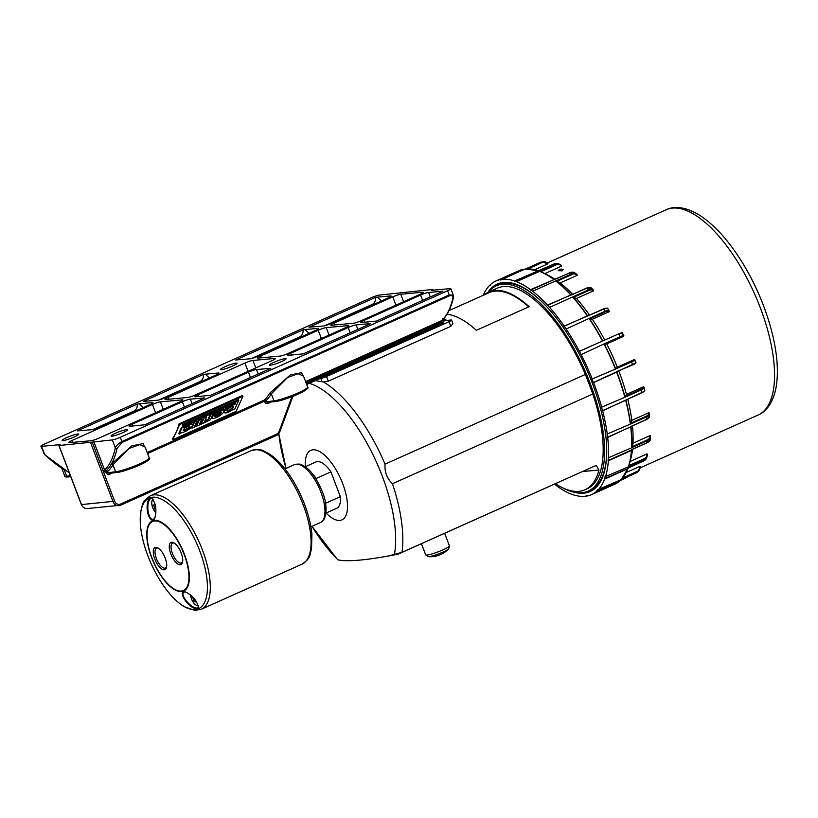 <?xml version="1.0" encoding="UTF-8"?>
<svg xmlns="http://www.w3.org/2000/svg" width="818" height="818" viewBox="0 0 818 818"><rect width="100%" height="100%" fill="white"/><g stroke="black" fill="none" stroke-linecap="round" stroke-linejoin="round"><path stroke-width="1.23" d="M433.693 556.496L431.188 556.721L433.693 556.496M433.816 556.485A25.389 25.389 0 0 0 448.653 548.909L448.653 548.909A11.278 1.431 159.2 0 1 438.837 553.776A11.278 1.431 159.2 0 1 428.274 556.649L428.274 556.649A25.389 25.389 0 0 0 431.188 556.721M196.494 601.762L196.269 602.314L193.866 600.422L192.455 596.721M195.165 599.839L193.866 600.422M316.832 480.319L316.147 478.489A25.389 10.44 -114.1 0 0 311.883 473.203M316.147 478.489L330.922 471.874A25.389 10.44 -114.1 0 0 316.014 461.945L305.186 466.792M583.52 471.434L598.96 470.033A109.919 45.205 65.9 0 1 585.023 489.737A109.919 45.205 65.9 0 1 555.708 483.888M337.998 559.911A105.859 43.538 65.9 0 1 311.985 526.322L337.711 559.788L341.034 560.402C351.372 561.393 367.302 559.89 388.816 555.882L401.975 552.344L594.737 466.045L596.322 465.606L598.96 470.033M444.184 319.337A109.919 45.205 65.9 0 1 447.027 320.37L444.603 320.584M319.235 378.836A152.312 19.387 -20.8 0 0 320.84 378.499A5.082 0.644 -20.8 0 0 326.535 376.525L449.01 321.689A5.082 0.644 -20.8 0 0 451.577 320.083L452.916 323.611L450.769 326.351L328.304 381.178L323.407 381.965L315.175 380.656M451.577 320.083A5.082 0.644 -20.8 0 0 451.055 320.002L447.027 320.37M484.103 294.899A109.919 45.205 65.9 0 1 488.643 292.036A109.919 45.205 65.9 0 1 529.154 306.668L476.362 330.308A109.919 45.205 -114.1 0 0 447.057 314.173M449.01 310.605L488.949 292.732A109.152 44.888 65.9 0 1 528.735 306.852M325.605 503.857A25.389 10.44 -114.1 0 0 325.564 503.285L325.482 503.07M325.932 513.121L336.76 508.275A25.389 10.44 -114.1 0 0 340.349 496.669L325.564 503.285M585.023 489.737L587.13 488.796A109.919 45.205 -114.1 0 0 592.835 394L392.476 483.714C387.006 478.53 384.521 472.006 385.043 464.143L585.402 374.429A109.919 45.205 -114.1 0 0 497.303 288.161L488.643 292.036M340.349 496.669L330.922 471.874M562.866 487.917A112.455 46.248 -114.1 0 0 581.823 492.743A112.455 46.248 -114.1 0 0 588.173 491.117A112.455 46.248 -114.1 0 0 584.42 369.572A112.455 46.248 -114.1 0 0 496.26 285.84A112.455 46.248 -114.1 0 0 488.377 292.149M592.835 394L585.402 374.429M588.173 491.117L590.279 490.166A112.455 46.248 -114.1 0 0 606.69 447.599M541.056 301.004A112.455 46.248 -114.1 0 0 498.377 284.899L496.26 285.84M503.51 282.455A113.201 46.554 -114.1 0 0 493.561 287.322M585.259 492.139A113.201 46.554 -114.1 0 0 595.524 487.957M304.521 504.174A60.624 24.929 -114.1 0 0 260.605 450.473M183.181 551.199A38.395 15.787 -114.1 0 0 147.496 527.825A38.395 15.787 -114.1 0 0 173.477 588.98A38.395 15.787 -114.1 0 0 183.181 551.199M197.721 545.831A60.583 24.918 -114.1 0 0 141.422 508.949A60.583 24.918 -114.1 0 0 182.404 605.443A60.583 24.918 -114.1 0 0 197.721 545.831M166.637 566.762A10.869 4.468 65.9 0 1 165.492 568.019A10.869 4.468 65.9 0 1 156.759 559.461A10.869 4.468 65.9 0 1 156.606 548.172A10.869 4.468 65.9 0 1 158.303 548.162M164.776 557.048A12.137 4.99 -114.1 0 0 157.618 547.753A12.137 4.99 -114.1 0 0 155.44 560.606A12.137 4.99 -114.1 0 0 166.473 567.539A12.137 4.99 -114.1 0 0 164.776 557.048M182.639 561.68A10.869 4.468 65.9 0 1 181.504 562.937A10.869 4.468 65.9 0 1 172.772 554.369A10.869 4.468 65.9 0 1 172.608 543.091A10.869 4.468 65.9 0 1 174.306 543.07M180.788 551.966A12.137 4.99 -114.1 0 0 173.631 542.671A12.137 4.99 -114.1 0 0 171.443 555.524A12.137 4.99 -114.1 0 0 182.486 562.457A12.137 4.99 -114.1 0 0 180.788 551.966M198.467 606.936L197.619 608.071C194.49 608.336 190.798 606.056 186.545 601.21C183.038 596.741 182.097 593.674 183.743 592.028L185.901 592.068M186.023 601.567C190.042 607.048 198.805 611.762 198.457 607.283C197.118 600.985 192.854 595.882 185.666 591.987C181.095 591.598 181.218 594.798 186.023 601.567L186.545 601.21M154.991 517.61L153.375 519.532C150.706 519.655 148.917 516.628 147.997 510.452C147.455 504.491 148.334 500.504 150.645 498.499L152.322 498.663M147.363 510.555C147.976 517.733 152.976 523.786 154.899 517.845C156.831 510.033 155.89 503.571 152.066 498.448C148.907 495.115 146.207 504.031 147.363 510.555L147.997 510.442M155.88 509.082L155.195 509.389L153.641 505.309L154.847 503.397M155.931 509.972L155.195 509.389M155.185 504.624L153.641 505.309M742.008 262.067A108.825 44.755 65.9 0 1 742.018 262.067A108.825 44.755 65.9 0 1 769.574 323.631L769.574 323.631A253.846 253.846 0 0 0 742.018 262.067C728.317 240.063 713.92 224.285 698.807 214.735C683.684 205.737 672.529 206.545 666.23 209.735A112.455 46.248 65.9 0 1 754.4 293.478A112.455 46.248 65.9 0 1 758.143 415.012C764.718 412.446 772.744 404.654 776.098 387.384C779.043 369.746 776.865 348.499 769.574 323.631M527.999 268.856L541.935 262.619A5.838 5.286 -98.1 0 1 547.702 263.917L534.737 269.715M540.882 271.76L556.138 264.93A5.838 4.949 -70 0 1 561.475 266.177L544.849 273.621M539.87 271.351L539.87 271.351A116.872 48.068 65.9 0 1 544.215 273.304L548.755 275.584A112.455 46.248 65.9 0 1 555.156 279.327M560.166 282.936L556.833 281.3L572.191 274.419A5.838 4.264 -53 0 1 577.038 275.39L560.166 282.936A112.455 46.248 65.9 0 1 572.651 294.347M576.445 298.468L573.622 297.312L588.98 290.431A5.838 3.292 -42.1 0 1 593.306 290.922L576.445 298.468A112.455 46.248 65.9 0 1 589.492 315.114M592.334 319.265L590.013 318.754L605.371 311.873A5.838 2.106 -34.2 0 1 609.195 311.709L592.334 319.265A112.455 46.248 65.9 0 1 604.758 340.104M606.741 343.908L604.891 344.173L620.249 337.292A5.838 0.767 -27.5 0 1 623.613 336.351L623.837 335.707A6.35 0.828 152.5 0 0 623.817 335.656A6.35 0.828 152.5 0 0 620.177 336.699L618.899 334.245A6.35 0.828 -27.5 0 1 622.539 333.202A6.35 0.828 -27.5 0 1 622.549 333.253L623.613 336.351L606.741 343.908A112.455 46.248 65.9 0 1 617.324 367.19L634.195 359.634L635.842 362.486A6.35 0.675 158.7 0 1 635.872 362.527A6.35 0.675 158.7 0 1 632.631 364.45L593.387 382.579L592.007 379.051L615.842 368.928L617.324 367.19M615.862 368.304L631.22 361.423A5.838 0.624 158.7 0 0 634.195 359.634L634.829 359.9A6.35 0.675 -21.3 0 1 634.86 359.94L635.872 362.527C636.363 362.998 635.289 363.805 632.621 364.951A5.838 0.624 -21.3 0 0 635.576 363.161M618.858 371.106A112.455 46.248 65.9 0 1 626.476 394.399L643.347 386.853A5.838 1.973 165.2 0 1 640.658 389.501L625.289 396.382L626.476 394.399M627.733 399.204A112.455 46.248 65.9 0 1 631.833 420.34L648.694 412.783A5.838 3.18 172.9 0 1 646.169 416.26L630.811 423.131L631.833 420.34M632.467 425.841A112.455 46.248 65.9 0 1 633.02 443.233L649.881 435.677A5.838 4.182 -176.6 0 1 647.386 439.869L632.028 446.751L633.02 443.233M632.539 449.317A112.455 46.248 65.9 0 1 630.78 458.775L629.461 463.694A116.872 48.068 65.9 0 1 628.602 466.587L628.602 466.587M630.054 461.485L646.823 453.98A5.838 4.888 -160.4 0 1 644.226 458.734L628.919 465.585M626.159 472.497L639.737 466.424A5.838 5.266 -133.6 0 1 636.895 471.567L622.672 477.937M562.017 270.83L558.213 270.697C559.584 269.04 561.23 268.682 563.173 269.603L562.017 270.83M554.972 484.215L556.802 485.953A117.025 48.129 65.9 0 0 570.913 493.96L572.815 494.645A117.025 48.129 65.9 0 0 585.238 496.291L586.843 496.056A117.025 48.129 65.9 0 0 591.516 494.624L614.574 484.297A117.025 48.129 65.9 0 0 619.799 480.902L596.741 491.229A117.025 48.129 65.9 0 1 591.516 494.624M596.741 491.229L597.702 489.665L620.985 479.767A117.025 48.129 65.9 0 0 627.682 468.796L604.625 479.123A117.025 48.129 65.9 0 1 597.927 490.094M604.625 479.123L605.064 476.782L628.377 466.833A117.025 48.129 65.9 0 0 631.414 450.462L608.357 460.79A117.025 48.129 65.9 0 1 605.32 477.16M608.357 460.79L608.244 457.835L631.568 447.814L632.028 446.751M631.199 426.301L646.711 419.47L646.496 416.883A6.35 3.456 -7.1 0 0 649.339 413.499L649.625 415.82A6.35 3.456 172.9 0 1 646.782 419.215L607.682 437.487A117.025 48.129 65.9 0 1 608.51 458.131M607.682 437.487L607.017 434.113L630.719 423.949L630.811 423.131M644.594 389.654A6.35 2.137 165.2 0 1 644.666 389.818A6.35 2.137 165.2 0 1 641.701 392.599L602.651 410.8A117.025 48.129 65.9 0 1 607.293 434.317M602.651 410.8L601.486 407.241L625.249 397.119L625.289 396.382M617.028 371.986L593.592 382.548A117.025 48.129 65.9 0 1 601.731 407.333M604.891 344.173L604.4 343.764L581.138 354.644A117.025 48.129 65.9 0 1 592.212 379.02M581.138 354.644L579.4 351.3L618.531 333.928C621.67 332.65 622.999 332.405 622.539 333.202L623.889 335.901M590.013 318.754L589.42 318.284L566.138 329.01A117.025 48.129 65.9 0 1 579.4 351.3M566.138 329.01L564.144 326.075L603.735 309.071A6.35 2.29 -34.2 0 1 607.825 308.775A6.35 2.29 -34.2 0 1 607.927 308.959M573.622 297.312L572.948 296.832L549.604 307.384A117.025 48.129 65.9 0 1 564.144 326.075M549.604 307.384L547.498 305.053L587.181 288.059A6.35 3.579 -42.1 0 1 591.619 288.222L593.162 289.94A6.35 3.579 137.9 0 0 588.725 289.766L572.948 296.832M556.833 281.3L555.719 280.911L532.661 291.239A117.025 48.129 65.9 0 1 547.498 305.053M532.661 291.239L530.585 289.674L570.34 272.639A6.35 4.632 -53 0 1 574.809 272.854L576.332 273.999A6.35 4.632 127 0 0 571.864 273.785L556.087 280.85M553.643 279.347A117.025 48.129 65.9 0 0 539.532 271.351L516.475 281.668A117.025 48.129 65.9 0 1 530.585 289.674M516.475 281.668L514.573 280.983L554.369 263.866A6.35 5.378 -70 0 1 558.06 263.682L559.461 264.183A6.35 5.378 110 0 0 555.77 264.378L540.044 271.423M537.968 270.656L537.63 270.656A117.025 48.129 65.9 0 0 525.197 269.02L502.15 279.337A117.025 48.129 65.9 0 1 514.573 280.983M502.15 279.337L524.307 269.419M483.254 295.278A117.025 48.129 65.9 0 1 489.461 285.533L490.647 284.398A117.025 48.129 65.9 0 1 495.872 281.003A117.025 48.129 65.9 0 1 500.544 279.572M487.927 292.374A113.641 46.738 65.9 0 1 502.753 282.547A113.641 46.738 65.9 0 1 586.353 368.714A113.641 46.738 65.9 0 1 594.952 488.469A113.641 46.738 65.9 0 1 574.195 492.231M586.68 495.647L585.238 496.291M489.461 285.533L490.739 284.961M620.024 480.636L596.516 490.8M627.897 468.55L604.369 478.745M647.294 442.589L647.641 440.534A6.35 4.54 3.4 0 0 650.463 437.027L650.351 438.969A6.35 4.54 -176.6 0 1 647.529 442.487L631.864 449.409L631.414 450.462M495.872 281.003L518.929 270.686A117.025 48.129 65.9 0 1 523.602 269.245L523.949 269.255M500.718 280.022L502.16 279.378M514.696 281.433L538.336 270.84M530.637 290.083L554.277 279.5M547.477 305.4L571.117 294.807M564.052 326.331L587.692 315.738M579.246 351.443L602.876 340.861M626.036 400.125L602.396 410.708M631.056 426.699L607.416 437.282M631.721 449.9L608.081 460.493M643.735 460.892L644.39 459.389A6.35 5.317 19.6 0 0 647.048 456.618L646.537 458.06A6.35 5.317 -160.4 0 1 643.878 460.831L628.009 468.152M632.621 364.951L616.854 371.515L632.621 364.951L631.619 361.863A6.35 0.675 -21.3 0 0 634.86 359.94L634.696 359.705M443.325 319.163L443.826 320.482A1.268 1.145 -95.2 0 1 443.213 322.128A1.268 0.521 65.9 0 1 443.192 323.345L306.668 384.47L443.121 323.355A1.268 0.521 65.9 0 0 443.192 323.345L444.338 320.063M145.512 448.1L143.058 443.632L131.851 445.861L111.258 464.184A137.076 56.37 -114.1 0 0 117.076 448.346L122.046 442.436A1.268 0.521 -114.1 0 0 121.892 441.515L120.297 437.303L447.63 290.748L449.235 294.961L121.892 441.515C118.303 443.571 116.115 445.698 115.338 447.906A135.808 55.849 65.9 0 1 104.622 470.084L103.017 470.616L92.199 442.119L59.029 445.503L60.051 444.665L41.554 446.342A6.35 0.808 159.2 0 1 40.9 446.229A6.35 0.808 159.2 0 1 44.111 444.225L371.444 297.66A6.35 0.808 159.2 0 1 379.45 295.053L432.712 289.46L431.689 290.308L450.186 288.631A6.35 0.808 159.2 0 1 450.841 288.734A6.35 0.808 159.2 0 1 447.63 290.748M242.476 395.462L242.966 396.229L236.095 411.372L172.741 439.736L176.177 432.17A137.076 56.37 -114.1 0 0 179.122 423.836L242.476 395.462M226.893 410.493A3.865 1.207 147.4 0 0 230.451 409.215A3.865 1.207 147.4 0 0 233.11 406.526M172.741 439.736L172.25 438.98A137.076 56.37 -114.1 0 0 176.177 432.17L179.612 424.593L179.122 423.836M215.809 415.82A3.865 1.207 147.4 0 0 218.161 414.767M183.324 430.002A3.865 1.207 147.4 0 0 186.882 428.724A3.865 1.207 147.4 0 0 189.531 426.035M182.557 426.607L183.201 425.196L234.633 402.17L233.999 403.581L182.557 426.607L182.169 425.994L182.813 424.583L183.201 425.196M182.813 424.583L234.245 401.556L234.633 402.17M181.903 432.446L179.152 434.123L181.964 427.916L184.469 426.802L184.193 427.405A6.871 2.137 -32.6 0 1 192.404 424.624A6.871 2.137 -32.6 0 1 189.03 429.256A6.871 2.137 -32.6 0 1 181.903 432.446M187.445 426.505A3.865 1.207 -32.6 0 1 189.878 426.239A3.865 1.207 -32.6 0 1 187.271 429.338A3.865 1.207 -32.6 0 1 183.365 430.411A3.865 1.207 -32.6 0 1 187.445 426.505M184.254 426.464A6.871 2.137 -32.6 0 1 192.015 424.01L192.404 424.624M179.152 434.123L178.764 433.509L181.576 427.313L184.081 426.188L184.469 426.802M181.576 427.313L181.964 427.916M212.803 416.117L221.443 412.252A3.865 1.207 147.4 0 0 221.392 412.129A3.865 1.207 147.4 0 0 216.197 414.164L213.334 415.442A6.871 2.137 -32.6 0 1 219.377 411.086A6.871 2.137 -32.6 0 1 223.927 410.513A6.871 2.137 -32.6 0 1 219.296 416.014A6.871 2.137 -32.6 0 1 212.353 417.916A6.871 2.137 -32.6 0 1 212.803 416.117L212.424 415.524M220.778 413.591A3.865 1.207 -32.6 0 1 217.394 415.994A3.865 1.207 -32.6 0 1 214.889 416.29A3.865 1.207 -32.6 0 1 214.858 416.239L220.778 413.591M213.334 415.442L212.946 414.828A6.871 2.137 -32.6 0 1 218.989 410.483A6.871 2.137 -32.6 0 1 223.539 409.9L223.927 410.513M212.353 417.916L211.964 417.303A6.871 2.137 -32.6 0 1 211.862 416.771M212.435 415.503L213.161 415.176M217.312 413.315L220.42 411.924M213.13 413.969L210.543 419.665L204.418 422.804L205.062 421.393L208.457 419.869L210.635 415.084L213.13 413.969L212.741 413.356L210.236 414.47L210.635 415.084M204.889 420.687L208.069 419.266L210.236 414.47M208.069 419.266L208.457 419.869M202.905 423.479L191.872 428.192L194.469 422.323L196.964 421.198L194.796 425.994L197.118 424.951L199.295 420.166L201.79 419.041L199.612 423.826L201.934 422.794L204.111 417.998L206.617 416.883L204.03 422.579L202.905 423.479M200.062 422.845L201.545 422.18L203.723 417.395L206.218 416.27L206.617 416.883M203.723 417.395L204.111 417.998M201.545 422.18L201.934 422.794M195.246 425.002L196.729 424.337L198.897 419.552L201.402 418.427L201.79 419.041M198.897 419.552L199.295 420.166M196.729 424.337L197.118 424.951M192.516 425.156L194.081 421.71L196.576 420.595L196.964 421.198M194.081 421.71L194.469 422.323M191.647 427.65L191.913 426.485M238.744 400.329L234.694 409.245L232.414 409.89A6.871 2.137 -32.6 0 1 224.408 412.517A6.871 2.137 -32.6 0 1 227.68 407.957A6.871 2.137 -32.6 0 1 234.766 404.695L236.249 401.444L238.744 400.329L238.355 399.716L235.85 400.84L236.249 401.444M231.024 406.996A3.865 1.207 -32.6 0 1 233.447 406.73A3.865 1.207 -32.6 0 1 230.85 409.828A3.865 1.207 -32.6 0 1 226.944 410.902A3.865 1.207 -32.6 0 1 231.024 406.996M224.04 410.881A6.871 2.137 -32.6 0 1 228.427 406.546A6.871 2.137 -32.6 0 1 234.377 404.092L235.85 400.84M234.377 404.092L234.766 404.695M224.408 412.517L224.02 411.904A6.871 2.137 -32.6 0 1 223.907 411.536M381.546 300.912A124.387 51.156 65.9 0 1 377.395 297.128L390.493 295.932L390.728 296.556M403.601 301.719L400.769 294.245L422.538 292.271A6.35 0.808 -20.8 0 1 423.192 292.384A6.35 0.808 -20.8 0 1 419.982 294.388L361.27 320.676A6.35 0.808 -20.8 0 1 353.264 323.284L331.505 325.257A6.35 0.808 -20.8 0 1 330.85 325.155A6.35 0.808 -20.8 0 1 334.061 323.141L392.763 296.862L395.922 305.155M364.685 322.251L363.99 320.431L420.585 295.083L422.599 300.4M209.439 377.967A124.387 51.156 65.9 0 1 205.287 374.184L218.375 372.998A6.35 0.808 -20.8 0 1 219.03 373.11A6.35 0.808 -20.8 0 1 215.819 375.114L165.553 397.62A6.35 0.808 -20.8 0 1 157.557 400.227L143.222 401.403L203.334 374.491C203.662 377.63 202.629 379.951 200.216 381.464L158.804 400.002M179.612 424.593L242.966 396.229M329.061 335.094L326.218 327.629L347.987 325.646L348.223 326.27M133.007 425.974L132.322 424.153L182.373 401.74L184.387 407.057M309.112 333.345A124.387 51.156 65.9 0 1 304.961 329.552L318.059 328.366A6.35 0.808 -20.8 0 1 318.713 328.478A6.35 0.808 -20.8 0 1 315.503 330.482L258.059 356.198A6.35 0.808 -20.8 0 1 250.052 358.816L235.717 359.992L303.008 329.858C303.345 332.998 302.302 335.319 299.899 336.832L251.31 358.591M291.402 355.063L290.707 353.233L348.151 327.517L350.165 332.834M198.897 396.474L198.212 394.654A6.35 0.808 -20.8 0 0 195.001 396.658A6.35 0.808 -20.8 0 0 195.645 396.771L210.696 395.278L270.809 368.356L256.474 369.531A6.35 0.808 -20.8 0 0 248.468 372.149L250.492 377.456M430.288 296.954L428.591 292.476L441.679 291.29A124.387 51.156 65.9 0 1 441.536 291.914M428.591 292.476A6.35 0.808 -20.8 0 0 420.585 295.083M168.968 399.194L168.283 397.374L244.94 363.049L248.089 371.341M168.283 397.374A6.35 0.808 -20.8 0 0 165.062 399.378A6.35 0.808 -20.8 0 0 165.717 399.491L187.486 397.507A6.35 0.808 -20.8 0 0 195.492 394.9L272.149 360.574A6.35 0.808 -20.8 0 0 275.359 358.57A6.35 0.808 -20.8 0 0 274.705 358.458L252.936 360.431A6.35 0.808 -20.8 0 0 244.94 363.049M326.218 327.629A6.35 0.808 -20.8 0 0 318.222 330.237L321.372 338.54M347.987 325.646A6.35 0.808 -20.8 0 1 348.642 325.758A6.35 0.808 -20.8 0 1 345.431 327.762L287.987 353.488A6.35 0.808 -20.8 0 1 279.981 356.096L258.222 358.069A6.35 0.808 -20.8 0 1 257.568 357.957A6.35 0.808 -20.8 0 1 260.778 355.953L318.222 330.237M290.707 353.233A6.35 0.808 -20.8 0 0 287.496 355.247A6.35 0.808 -20.8 0 0 288.151 355.349L303.192 353.857L370.493 323.734L369.245 323.713A124.387 51.156 65.9 0 1 369.102 324.347M357.855 329.388L356.147 324.91L369.245 323.713M356.147 324.91A6.35 0.808 -20.8 0 0 348.151 327.517M198.212 394.654L248.468 372.149M192.077 403.611L190.369 399.133L204.715 397.957L144.806 424.777L129.755 426.27A6.35 0.808 -20.8 0 1 129.111 426.158A6.35 0.808 -20.8 0 1 132.322 424.153M190.369 399.133A6.35 0.808 -20.8 0 0 182.373 401.74M390.493 295.932A6.35 0.808 -20.8 0 1 391.147 296.044A6.35 0.808 -20.8 0 1 387.936 298.049L331.341 323.396A6.35 0.808 -20.8 0 1 323.335 326.004L308.999 327.18L375.452 297.425C375.779 300.564 374.736 302.895 372.333 304.398L324.582 325.779M72.454 442.405L71.769 440.585A6.35 0.808 -20.8 0 0 68.559 442.589A6.35 0.808 -20.8 0 0 69.213 442.702L90.972 440.718A6.35 0.808 -20.8 0 0 98.978 438.111L179.653 401.986A6.35 0.808 -20.8 0 0 182.864 399.982A6.35 0.808 -20.8 0 0 182.209 399.869L160.44 401.853A6.35 0.808 -20.8 0 0 152.445 404.46L155.594 412.763M441.679 291.29L442.927 291.3L376.474 321.055L361.433 322.548A6.35 0.808 -20.8 0 1 360.779 322.435A6.35 0.808 -20.8 0 1 363.99 320.431M143.334 407.569A124.387 51.156 65.9 0 1 139.183 403.785L152.281 402.589A6.35 0.808 -20.8 0 1 152.935 402.701A6.35 0.808 -20.8 0 1 149.714 404.705L99.673 427.119A6.35 0.808 -20.8 0 1 91.667 429.726L77.332 430.902L137.23 404.082C137.567 407.221 136.524 409.552 134.111 411.055L92.915 429.501M377.395 297.128L375.452 297.425M400.769 294.245A6.35 0.808 -20.8 0 0 392.763 296.862M205.287 374.184L203.334 374.491M304.961 329.552L303.008 329.858M139.183 403.785L137.23 404.082M71.769 440.585L152.445 404.46M281.566 361.607A8.886 1.135 159.2 0 1 269.449 365.104A8.886 1.135 159.2 0 1 277.353 360.891A8.886 1.135 159.2 0 1 286.055 358.795A8.886 1.135 159.2 0 1 281.566 361.607M123.17 432.517A8.886 1.135 159.2 0 1 111.054 436.025A8.886 1.135 159.2 0 1 118.958 431.812A8.886 1.135 159.2 0 1 127.669 429.716A8.886 1.135 159.2 0 1 123.17 432.517M232.588 366.055A8.886 1.135 159.2 0 1 220.471 369.552A8.886 1.135 159.2 0 1 224.97 366.74A8.886 1.135 159.2 0 1 237.077 363.243A8.886 1.135 159.2 0 1 232.588 366.055M74.193 436.965A8.886 1.135 159.2 0 1 62.086 440.473A8.886 1.135 159.2 0 1 66.575 437.661A8.886 1.135 159.2 0 1 78.692 434.164A8.886 1.135 159.2 0 1 74.193 436.965M453.305 295.206L449.235 294.961A1.268 0.521 -114.1 0 1 449.379 295.871C452.109 295.124 453.264 295.83 452.855 297.997A1.268 1.012 12 0 0 453.417 297.333L453.305 295.206M120.297 437.303A6.35 0.808 159.2 0 1 112.301 439.92L92.199 442.119M303.907 377.19L301.453 372.711L290.247 374.951L269.643 393.264A137.076 56.37 65.9 0 1 264.408 400.043L147.199 452.528M453.417 297.363C451.27 307.435 447.507 315.114 442.119 320.4L305.584 381.607M117.076 448.346A1.268 1.012 -168 0 1 115.338 447.906L112.301 439.92M109.479 473.131A1.268 1.145 -95.2 0 1 107.976 472.426L107.659 471.597A138.344 56.892 -114.1 0 0 112.945 464.767L129.172 448.417L139.847 444.624L145.113 447.047L149.234 457.886A19.039 2.423 159.2 0 1 136.054 465.422A19.039 2.423 159.2 0 1 115.594 471.73A1.268 1.145 84.8 0 0 116.769 472.528C124.52 471.188 133.59 468.008 143.968 462.988C148.958 460.135 150.706 458.438 149.234 457.886M291.924 396.699L279.102 431.454A5.082 4.581 -95.2 0 1 276.637 434.174L120.645 504.011A5.082 4.581 -95.2 0 1 114.632 501.199L103.017 470.616L106.381 472.947L115.594 471.73L112.945 464.767A1.268 1.115 30.4 0 0 111.258 464.184A137.076 56.37 -114.1 0 1 106.023 470.964L104.622 470.084L93.794 441.597M267.864 402.211A1.268 1.145 -95.2 0 1 266.361 401.505L266.054 400.687A138.344 56.892 -114.1 0 0 271.331 393.847L287.558 377.497L298.233 373.703L303.498 376.127M147.577 453.53L264.449 401.209L264.766 402.027L273.979 400.82A1.268 1.145 84.8 0 0 275.155 401.607C282.905 400.278 291.975 397.098 302.363 392.078C307.343 389.225 309.102 387.517 307.619 386.965A19.039 2.423 159.2 0 1 294.439 394.501A19.039 2.423 159.2 0 1 273.979 400.82L271.331 393.847A1.268 1.115 30.4 0 0 269.643 393.264M69.09 472.313A135.808 55.849 65.9 0 1 44.591 454.338L43.334 452.63M41.554 446.342L44.591 454.338A1.268 0.808 133.8 0 0 44.765 454.777L40.9 446.229M383.652 556.833A304.869 38.814 -20.8 0 0 397.988 554.195L592.426 467.078M448.653 548.909L449.399 545.821A12.689 1.616 159.2 0 1 438.1 551.833A12.689 1.616 159.2 0 1 425.667 554.829L428.274 556.649M198.171 605.289A7.873 3.241 65.9 0 1 193.651 602.815A7.873 3.241 65.9 0 1 190.42 594.86M320.84 378.499L322.077 381.771M449.01 321.689L450.769 326.351M326.535 376.525L328.304 381.178M385.043 464.143A109.919 45.205 -114.1 0 0 323.407 381.965M278.774 433.683L286.034 468.407A105.859 43.538 65.9 0 1 278.846 433.591M309.235 383.315A105.859 43.538 65.9 0 1 372.323 453.387A105.859 43.538 65.9 0 1 394.337 554.798M401.975 552.344A109.919 45.205 -114.1 0 0 392.476 483.714M326.106 513.05A38.078 15.654 -114.1 0 0 328.182 515.043A38.078 15.654 -114.1 0 0 347.036 511.874A38.078 15.654 -114.1 0 0 327.599 458.162A38.078 15.654 -114.1 0 0 305.359 466.71M202.475 550.105A62.188 25.573 -114.1 0 0 200.318 544.747A62.188 25.573 -114.1 0 0 150.4 495.769C140.665 502.538 143.201 504.532 140.86 510.708L140.532 526.168C141.759 537.978 145.277 550.422 151.064 563.5C160.492 583.991 171.432 598.347 183.886 606.547L194.776 610.392L201.228 609.287A62.188 25.573 -114.1 0 0 202.475 550.105M150.4 495.769L251.167 450.646A62.188 25.573 65.9 0 1 303.243 504.992A62.188 25.573 65.9 0 1 301.995 564.175L201.228 609.287M320.983 492.385A31.728 13.047 65.9 0 1 320.349 522.579C327.016 520.442 328.059 505.084 322.272 491.587C316.873 478.878 311.085 470.554 304.909 466.597C301.351 465.176 301.832 463.049 294.408 464.665A31.728 13.047 65.9 0 1 320.983 492.385M182.895 551.301A37.802 15.552 -114.1 0 0 147.761 528.285A37.802 15.552 -114.1 0 0 173.334 588.5A37.802 15.552 -114.1 0 0 182.895 551.301M155.911 512.886A7.873 3.241 65.9 0 1 151.913 504.89A7.873 3.241 65.9 0 1 153.314 499.9M630.739 427.16A117.025 48.129 65.9 0 1 631.568 447.814M625.698 400.472A117.025 48.129 65.9 0 1 630.341 424M616.649 372.221A117.025 48.129 65.9 0 1 624.788 397.006M604.195 344.327A117.025 48.129 65.9 0 1 615.269 368.693M589.195 318.693A117.025 48.129 65.9 0 1 602.447 340.983M572.651 297.067A117.025 48.129 65.9 0 1 587.201 315.748M555.719 280.911A117.025 48.129 65.9 0 1 570.545 294.736M627.876 468.612A116.872 48.068 65.9 0 1 622.048 478.612M631.629 450.248A116.872 48.068 65.9 0 1 629.461 463.694L628.592 466.608M630.954 426.965A116.872 48.068 65.9 0 1 631.782 447.589M625.923 400.319A116.872 48.068 65.9 0 1 630.566 423.806M616.884 372.098A116.872 48.068 65.9 0 1 625.013 396.853M604.451 344.235A116.872 48.068 65.9 0 1 615.504 368.57M589.461 318.631A116.872 48.068 65.9 0 1 602.702 340.891M572.948 297.036A116.872 48.068 65.9 0 1 587.467 315.697M556.035 280.901A116.872 48.068 65.9 0 1 570.841 294.705M539.839 271.341L544.215 273.304A116.872 48.068 65.9 0 1 553.96 279.337M528.152 268.897A116.872 48.068 65.9 0 1 537.866 270.625M547.937 263.733A6.35 5.746 81.9 0 0 542.937 261.77A6.35 5.746 81.9 0 0 541.536 262.179L526.547 268.887M541.935 262.619L540.361 262.343A6.35 5.746 -98.1 0 1 541.761 261.934L547.988 263.744M525.585 268.958L540.361 262.343L525.575 268.958M556.138 264.93L554.287 263.866L538.541 270.922M572.191 274.419L570.187 272.599L554.481 279.623M588.98 290.431L586.946 287.946L571.332 294.94M609.39 311.116A6.35 2.29 145.8 0 0 609.287 310.932A6.35 2.29 145.8 0 0 605.197 311.229L589.42 318.284M605.371 311.873L603.439 308.867L587.917 315.82M620.249 337.292L620.177 336.699L604.4 343.764M615.842 368.928L631.619 361.863L631.22 361.423M626.21 399.849L641.66 392.967L641.026 390.053A6.35 2.137 -14.8 0 0 643.991 387.282A6.35 2.137 -14.8 0 0 643.919 387.108M625.249 397.119L641.026 390.053L640.658 389.501M630.719 423.949L646.496 416.883L646.169 416.26M631.864 447.599L647.641 440.534L647.386 439.869M628.643 466.444L644.39 459.389L644.226 458.734M637.559 472.006L636.067 473.009L636.966 472.16A6.35 5.726 46.4 0 0 638.439 471.178L637.559 472.006A6.35 5.726 -133.6 0 1 636.097 472.988L621.066 479.716M621.792 478.959L636.966 472.16L636.895 471.567M620.034 480.595L625.872 477.978L620.034 480.595M561.669 265.87A6.35 5.378 110 0 0 559.461 264.183L561.731 265.911M577.211 274.971A6.35 4.632 127 0 0 576.332 273.999L577.263 275.032M593.479 290.4A6.35 3.579 137.9 0 0 593.162 289.94L593.531 290.472M649.185 412.916L649.339 413.499A6.35 3.456 -7.1 0 0 649.206 413.008M650.31 435.759L650.463 437.027A6.35 4.54 3.4 0 0 650.32 435.841M647.202 453.97L647.048 456.618A6.35 5.317 19.6 0 0 647.191 454.041M640.054 466.332L638.439 471.178A6.35 5.726 46.4 0 0 640.034 466.372M625.913 477.957A6.35 5.746 81.9 0 0 627.518 476.833M554.226 263.938L558.06 263.682M570.105 272.742L574.809 272.854M591.619 288.222L586.946 287.946L571.516 294.981M588.49 287.609A5.838 3.292 137.9 0 0 587.12 287.997M609.43 311.208L607.825 308.775C608.142 307.875 606.68 307.905 603.439 308.867L588.019 315.82M606.588 308.304A5.838 2.106 145.8 0 0 603.531 308.867M621.864 333.008A5.838 0.767 152.5 0 0 618.561 333.928M641.711 392.906A5.838 1.973 -14.8 0 0 644.236 390.943M646.793 419.317A5.838 3.18 -7.1 0 0 648.204 418.387M625.923 477.548L627.57 476.822M191.494 427.405L191.882 428.019M269.572 368.345A124.387 51.156 65.9 0 1 269.429 368.979M258.171 374.02L256.474 369.531M255.778 367.906L252.936 360.431M274.705 358.458L274.94 359.082M318.059 328.366L318.294 328.989M203.467 397.947A124.387 51.156 65.9 0 1 203.324 398.581M218.375 372.998L218.621 373.621M422.538 292.271L422.773 292.895M163.273 409.317L160.44 401.853M152.281 402.589L152.516 403.223M182.209 399.869L182.445 400.503M334.746 324.971L334.061 323.141M261.474 357.773L260.778 355.953M64.305 470.094L66.616 476.178A19.039 2.423 159.2 0 1 64.663 475.851L61.902 468.591M70.43 475.831L66.616 476.178A1.268 1.145 -95.2 0 0 67.792 476.976C65.777 477.129 64.734 476.751 64.663 475.851M275.482 401.526A17.771 2.26 -20.8 0 0 295.738 395.145A17.771 2.26 -20.8 0 0 306.586 388.356M117.097 472.436A17.771 2.26 -20.8 0 0 137.352 466.066A17.771 2.26 -20.8 0 0 148.201 459.266M90.593 442.64L113.037 501.72A6.35 5.726 84.8 0 0 118.886 505.677A6.35 5.726 84.8 0 0 120.553 505.238A1.268 0.521 65.9 0 0 120.624 505.217L276.617 435.38A1.268 0.521 65.9 0 1 276.545 435.401L120.686 505.176M114.632 501.199L81.473 504.583L59.029 445.503M120.645 504.011A1.268 0.521 65.9 0 1 120.624 505.217L87.332 508.54A6.35 5.726 -95.2 0 1 81.473 504.583L81.422 504.461M276.637 434.174A1.268 0.521 65.9 0 1 276.617 435.38L279.623 432.006A6.35 5.726 84.8 0 1 276.678 435.329M279.102 431.454L279.746 431.945L292.895 396.321M443.213 322.128L306.28 383.448M443.826 320.482L444.471 320.083L443.877 318.539M452.855 297.997A137.076 56.37 65.9 0 1 441.802 320.615A1.268 0.521 65.9 0 0 441.843 321.781L443.029 318.376M122.046 442.436L449.379 295.871M107.659 471.597A1.268 1.145 45.9 0 0 106.023 470.964A1.268 0.521 65.9 0 0 106.064 472.119L107.659 471.597M266.054 400.687A1.268 1.145 45.9 0 0 264.408 400.043A1.268 0.521 65.9 0 0 264.449 401.209L266.054 400.687M68.119 476.884A1.268 1.145 -95.2 0 1 67.792 476.976L70.757 476.7M264.766 402.027A2.536 2.29 84.8 0 0 267.772 403.438L271.024 401.986M106.381 472.947A2.536 2.29 84.8 0 0 109.387 474.358L112.628 472.896M305.973 382.619L441.843 321.781M109.336 473.203A1.268 0.521 -114.1 0 0 109.387 474.358M267.772 403.438A1.268 0.521 65.9 0 1 267.721 402.282M421.536 543.96L425.667 554.829M444.736 533.571L449.399 545.821M190.267 594.737L191.668 599.553L195.001 604.553L198.385 606.169M301.995 564.175C311.781 557.334 309.153 555.432 311.525 549.267L311.903 534.266C311.014 524.859 308.55 514.829 304.531 504.185C298.151 487.722 289.991 474.051 280.073 463.172L268.631 453.469C262.455 451.127 262.793 447.896 251.167 450.646M310.901 526.812L320.349 522.579M284.961 468.888L294.408 464.665M152.7 499.072L151.524 502.814L152.997 508.52L155.901 513.08M640.065 467.876L758.143 415.012M547.232 263.018L666.23 209.735M619.901 480.841L614.574 484.297M621.118 479.685L627.887 468.581M537.917 270.635L525.33 268.979M523.694 269.214L518.929 270.686M643.878 387.006L644.666 389.818C645.555 390.145 643.377 392.282 641.66 392.967L626.138 399.91M540.34 262.353L541.761 261.934M649.625 415.82L646.711 419.47L631.107 426.454M650.351 438.969C650.637 439.941 649.666 441.168 647.457 442.64L631.762 449.665M646.537 458.06L643.827 460.902L628.081 467.947M621.046 479.737L636.067 473.009M191.484 427.589L191.872 428.192M267.537 402.303L275.155 401.607M109.152 473.213L116.769 472.528M453.254 295.083L450.841 288.734M432.845 289.48L433.111 290.175M58.896 445.483L81.34 504.563C82.546 507.293 84.54 508.622 87.332 508.54M303.509 376.137L307.619 386.965M69.285 472.824L44.765 454.777"/></g></svg>
